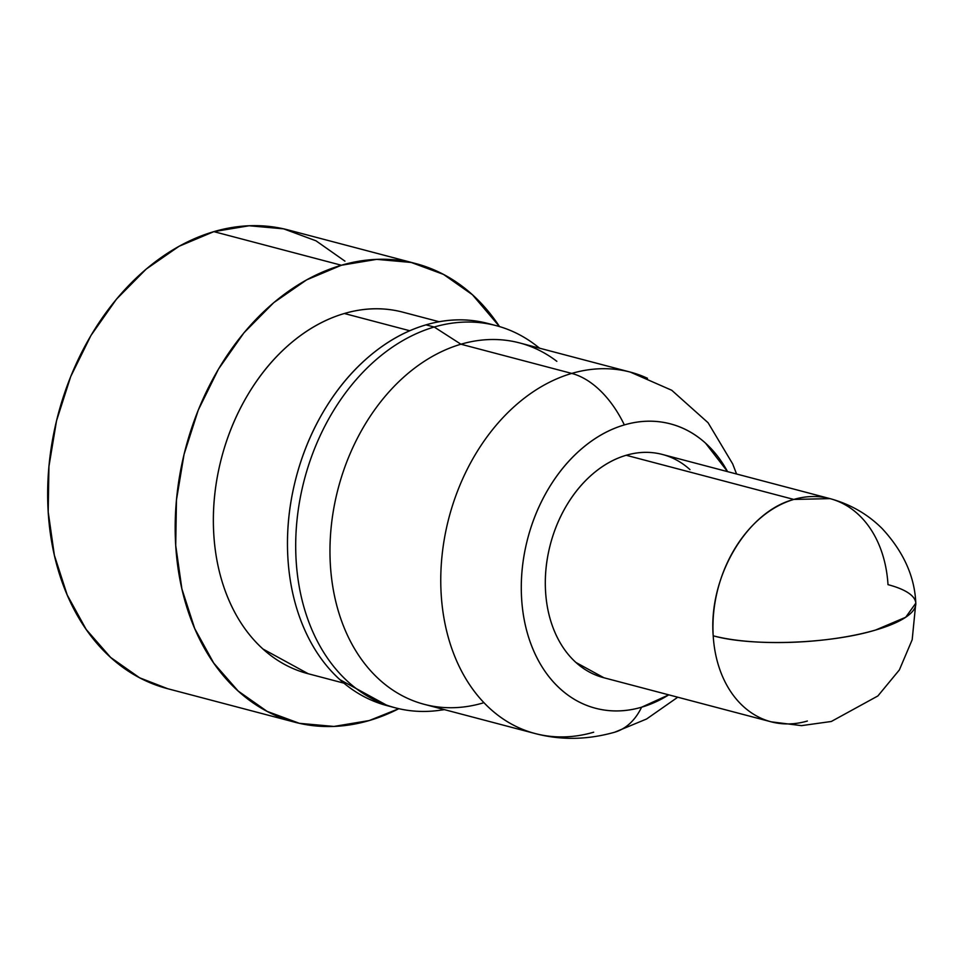 <?xml version="1.0" encoding="UTF-8"?>
<svg xmlns="http://www.w3.org/2000/svg" width="964" height="964" viewBox="0 0 964 964"><rect width="100%" height="100%" fill="white"/><g stroke="black" fill="none" stroke-linecap="round" stroke-linejoin="round"><path stroke-width="1.45" d="M439.15 321.735L402.928 312.191A186.883 138.286 104.8 0 0 344.341 313.505L409.748 330.736L344.341 313.505C363.103 308.01 381.443 307.275 399.337 311.312M415.737 263.57L288.224 229.962A237.156 175.484 104.8 0 0 213.863 231.637L341.389 265.245A237.156 175.484 -75.2 0 1 415.737 263.57A237.156 175.484 -75.2 0 1 499.521 326.579L472.456 294.755L443.512 274.403L411.17 262.449L376.695 259.364L341.389 265.245L213.863 231.637L249.17 225.757L283.657 228.854L315.987 240.807L344.943 261.148M398.831 708.685A237.156 175.484 -75.2 0 1 369.236 720.554A237.156 175.484 -75.2 0 1 294.888 722.229A237.156 175.484 -75.2 0 1 176.761 496.906A237.156 175.484 -75.2 0 1 341.389 265.245L306.624 279.873L273.716 302.684L243.952 332.809L218.479 369.092L198.247 410.122L184.064 454.333L176.448 500.039L175.713 545.455L181.883 588.859L194.716 628.576L213.719 663.075L238.168 691.043L267.112 711.384L299.455 723.337L333.93 726.434L369.236 720.554L398.831 708.685M539.683 348.221L535.61 345.112A197.632 146.239 104.8 0 0 434.21 327.025L460.937 344.22A186.883 138.286 -75.2 0 1 556.831 361.319M496.171 325.639L487.941 323.47A197.632 146.239 104.8 0 0 425.98 324.856L434.21 327.025A197.632 146.239 -75.2 0 1 496.171 325.639A197.632 146.239 -75.2 0 1 539.43 348.149M647.507 378.31A186.883 138.286 104.8 0 0 571.736 373.417L460.937 344.22L571.736 373.417A186.883 138.286 -75.2 0 1 630.323 372.104L519.524 342.907A186.883 138.286 104.8 0 0 460.937 344.22A186.883 138.286 104.8 0 0 331.206 526.778A186.883 138.286 104.8 0 0 424.293 704.335L535.092 733.532A186.883 138.286 -75.2 0 1 442.006 555.975A186.883 138.286 -75.2 0 1 571.736 373.417A94.858 58.274 73.7 0 1 624.347 424.919A147.034 108.799 -75.2 0 1 727.567 471.637L705.6 443.211C694.357 433.029 681.693 426.353 667.606 423.184C653.532 420.015 639.108 420.593 624.347 424.919C609.573 429.233 595.595 436.969 582.389 448.127C569.182 459.286 557.77 473.011 548.13 489.302C538.502 505.594 531.393 523.211 526.802 542.154C522.211 561.096 520.476 579.93 521.62 598.656C522.765 617.37 526.693 634.541 533.405 650.182C540.117 665.823 549.094 678.728 560.349 688.911C571.592 699.093 584.256 705.769 598.343 708.938C612.417 712.107 626.841 711.528 641.602 707.202A94.858 58.274 73.7 0 1 614.875 732.158A94.858 58.274 -106.3 0 0 641.602 707.202L668.775 694.851A147.034 108.799 -75.2 0 1 641.602 707.202A147.034 108.799 -75.2 0 1 521.62 598.656A147.034 108.799 -75.2 0 1 624.347 424.919A94.858 58.274 -106.3 0 0 571.736 373.417A186.883 138.286 104.8 0 0 443.548 543.841A186.883 138.286 104.8 0 0 517.921 727.326A186.883 138.286 104.8 0 0 593.679 732.206M603.91 677.752L575.966 662.497C567.133 654.496 560.084 644.374 554.818 632.095C549.552 619.816 546.468 606.332 545.576 591.643C544.672 576.954 546.022 562.169 549.637 547.299C553.24 532.429 558.819 518.596 566.374 505.811C573.942 493.014 582.907 482.253 593.27 473.493C603.633 464.732 614.61 458.659 626.202 455.273L793.818 499.436C747.028 511.583 708.371 576.966 713.203 635.806A115.415 85.398 -75.2 0 1 793.818 499.436L830.004 498.629L662.389 454.454A115.415 85.398 104.8 0 0 626.202 455.273L793.818 499.436A115.415 85.398 -75.2 0 1 830.004 498.629A115.415 85.398 -75.2 0 1 888.001 584.654A115.415 31.619 176.5 0 1 915.8 603.187A115.415 31.619 176.5 0 1 875.674 630.01A115.415 31.619 176.5 0 1 713.203 635.806A115.415 85.398 104.8 0 0 771.188 721.831A115.415 85.398 -75.2 0 1 713.203 635.806C752.113 646.736 830.004 643.952 875.674 630.01L905.702 617.261L915.8 603.187L912.185 639.722L899.376 669.92L877.879 695.96L831.305 721.482L801.506 725.639L771.188 721.831A115.415 85.398 -75.2 0 0 807.374 721.024M689.983 469.625C681.15 461.636 671.209 456.406 660.159 453.911C649.109 451.429 637.782 451.875 626.202 455.273A115.415 85.398 104.8 0 0 546.082 568.013A115.415 85.398 104.8 0 0 603.56 677.668L771.188 721.831M535.116 733.532A186.883 138.286 -75.2 0 1 535.092 733.532C560.952 740.352 587.51 739.906 614.755 732.194L646.603 718.987L677.764 697.213M387.817 705.841L339.967 679.692C324.844 666.016 312.77 648.664 303.756 627.648C294.743 606.621 289.465 583.533 287.923 558.373C286.38 533.225 288.694 507.908 294.876 482.446C301.045 456.972 310.601 433.294 323.555 411.399C336.496 389.504 351.848 371.056 369.586 356.065C387.335 341.075 406.133 330.664 425.98 324.856C445.826 319.048 465.214 318.277 484.133 322.542L488.772 323.687M425.98 324.856A197.632 146.239 104.8 0 0 288.79 517.921A197.632 146.239 104.8 0 0 387.227 705.684L395.457 707.853A197.632 146.239 -75.2 0 1 297.008 520.09A197.632 146.239 -75.2 0 1 434.21 327.025L425.98 324.856M444.199 709.576A197.632 146.239 -75.2 0 1 395.457 707.853M482.88 703.009A186.883 138.286 -75.2 0 1 465.817 706.684A186.883 138.286 -75.2 0 1 329.989 554.179A186.883 138.286 -75.2 0 1 460.937 344.22L434.21 327.025A197.632 146.239 104.8 0 0 295.719 549.058A197.632 146.239 104.8 0 0 439.367 710.335L444.44 709.637M167.724 688.718L139.599 677.788L110.643 657.436L86.206 629.48L67.203 594.981L54.37 555.264L48.2 511.86L48.935 466.431L56.539 420.738L70.734 376.514L90.953 335.484L116.439 299.202L146.203 269.077L179.099 246.266L213.863 231.637A237.156 175.484 104.8 0 0 49.236 463.31A237.156 175.484 104.8 0 0 167.362 688.621L294.888 722.229M308.251 673.752L263.003 649.037C248.7 636.095 237.289 619.695 228.769 599.813C220.238 579.942 215.249 558.108 213.791 534.321C212.333 510.522 214.526 486.591 220.37 462.515C226.203 438.427 235.24 416.038 247.483 395.336C259.726 374.622 274.234 357.186 291.02 343.003C307.805 328.832 325.579 319 344.341 313.505A186.883 138.286 104.8 0 0 214.611 496.062A186.883 138.286 104.8 0 0 307.697 673.607L343.955 683.163M736.58 474.011L732.688 463.913L708.082 422.738L671.751 390.275L630.323 372.104M830.004 498.629C850.296 504.16 867.684 514.137 882.144 528.561C903.509 551.685 914.728 576.568 915.8 603.187"/></g></svg>
